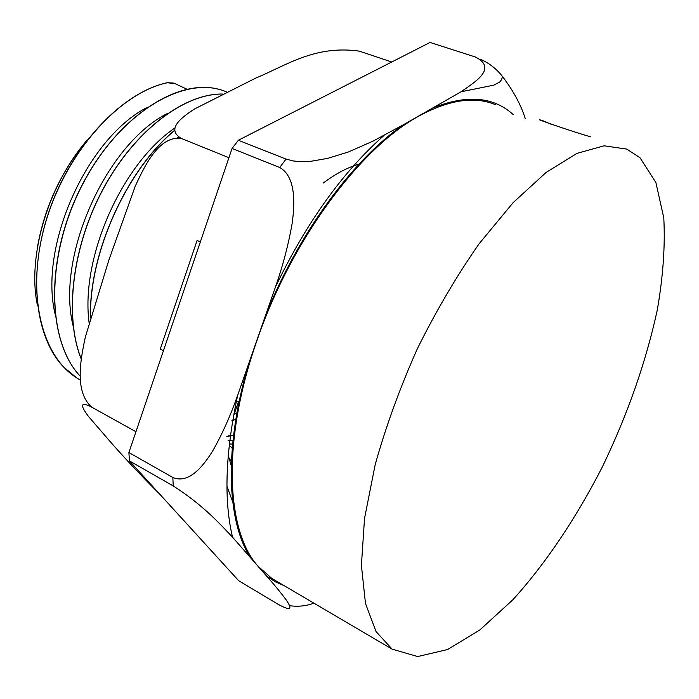 <?xml version="1.0" encoding="UTF-8"?>
<svg xmlns="http://www.w3.org/2000/svg" width="699" height="699" viewBox="0 0 699 699"><rect width="100%" height="100%" fill="white"/><g stroke="black" fill="none" stroke-linecap="round" stroke-linejoin="round"><path stroke-width="1.05" d="M163.435 350.732L160.254 349.116L197.083 240.473L200.342 241.941M228.853 435.792L227.385 436.272M233.562 435.433L226.826 436.499M235.886 419.164L231.815 420.912M233.588 435.25L226.782 436.342M235.93 418.911L231.911 420.641M159.966 494.394C142.229 476.744 126.03 459.601 111.359 442.956L88.336 416.263C83.268 409.396 76.951 399.671 91.674 407.133C74.26 391.65 80.586 359.373 85.339 337.084L108.983 259.713L135.143 186.467C144.667 165.689 159.101 135.405 181.364 138.454L228.931 157.703M91.674 407.133L135.947 431.729M181.364 138.454C165.217 129.035 182.57 116.803 194.471 109.018L255.712 78.105C285.812 65.767 314.594 44.841 359.33 51.141L391.737 62.001M173.422 83.059L167.393 82.7L175.571 83.88L186.843 89.149M174.453 130.416C126.554 170.119 88.895 252.951 90.398 317.923M167.384 82.7C124.081 91.726 74.269 142.351 50.817 206.345C27.296 270.33 34.05 336.577 63.679 367.097L76.855 378.01L80.35 380.107M220.447 89.813C179.136 76.741 116.515 116.567 80.988 187.236C45.182 257.765 46.641 341.042 80.228 376.245M222.404 94.024C184.326 93.535 135.187 130.058 103.767 187.725C72.285 245.305 63.766 315.791 81.276 359.181M167.498 82.744C121.084 92.242 67.567 150.145 46.484 219.617C25.181 289.098 40.149 355.345 76.951 378.063M226.607 91.971C186.467 74.111 121.792 110.582 83.828 182.037C45.522 253.291 45.785 340.072 80.219 376.202M222.352 94.05C184.3 93.683 135.283 130.197 103.88 187.743C72.478 245.262 63.88 315.616 81.294 359.015M146.344 107.838C87.358 138.655 39.057 244.807 54.915 313.379M167.909 113.229C106.764 143.286 55.352 256.288 73.229 326.337M174.759 128.092C122.377 163.54 80.42 256.987 89.079 322.589M232.618 444.101L229.508 443.979M228.197 440.58L233.003 440.344M323.261 183.059C335.625 173.728 347.534 167.419 359.006 164.151M232.234 448.382L230.521 446.355M236.917 406.294L238.385 405.437M37.519 305.69C26.877 256.909 47.916 185.13 87.323 139.896M174.453 130.564C126.729 170.189 89.157 252.697 90.512 317.538M590.725 136.821C573.206 132.059 526.67 115.702 542.905 120.726L551.677 124.483M626.715 149.079L639.978 157.703L655.889 182.518L663.788 217.939C665.273 245.812 663.106 276.498 657.287 309.989C645.937 362.117 627.632 414.411 602.372 466.871C576.343 517.749 545.613 563.717 512.83 599.803L479.881 629.93L447.587 649.537L417.679 656.553L392.139 649.153L376.079 631.616L365.49 603.543L361.4 565.412L364.529 518.448L375.171 464.721C385.909 426.381 399.977 387.7 417.382 348.67C436.325 310.505 456.945 275.485 479.243 243.602L513.04 202.745L546.181 172.373L576.99 153.369L604.137 145.811L626.715 149.079M276.655 581.262L271.832 578.431L258.342 566.539C225.847 531.406 221.688 440.353 257.057 340.238C291.195 240.229 360.597 147.279 419.243 115.885C449.081 99.791 474.403 96.025 495.207 104.588M236.996 412.768L234.174 414.166M84.5 143.286C60.315 173.448 44.727 207.551 37.729 245.576M525.29 118.716C521.07 105.025 513.433 90.905 502.389 76.374C496.421 68.712 488.959 62.945 479.995 59.066M289.526 605.684C297.94 606.889 306.083 606.05 313.93 603.176M129.437 460.912L173.23 485.936C203.129 505.08 219.792 523.769 232.549 537.19L266.555 576.02C274.471 584.941 281.129 593.058 286.511 600.354C290.312 606.208 294.235 613.206 277.992 604.224L238.708 580.738L129.437 460.912L128.887 452.541L232.059 148.459L279.714 167.515C296.254 176.725 294.812 204.51 292.086 223.82C288.372 244.851 282.833 265.891 275.476 286.948L237.651 395.328C230.556 415.494 222.317 433.896 212.933 450.532C203.75 465.482 189.158 484.346 172.845 477.487L128.887 452.541M430.06 42.447L475.294 56.977C497.592 68.205 475.844 81.434 461.06 91.779L403.673 124.614L372.899 141.181L348.495 151.945L327.578 158.402L311.3 161.216L302.414 161.644L293.825 161.058L286.031 159.092L238.342 140.263L430.06 42.447M232.059 148.459L238.342 140.263M231.404 461.523L228.879 457.854M178.813 137.161L178.341 137.703M266.109 314.27C299.111 232.269 353.79 158.656 403.673 124.614M249.91 556.815C226.852 520.414 224.021 447.954 248.049 366.075M284.397 585.814L275.153 581.743L266.555 576.02M434.455 107.349C467.535 94.444 493.809 96.873 513.258 114.627M286.031 159.092L279.714 167.515M172.845 477.487L173.23 485.936M177.808 137.651L178.446 136.925M238.49 401.776L233.186 416.971M392.139 649.153L271.832 578.431M275.502 286.87C306.599 222.299 342.79 171.814 384.074 135.414M232.549 537.19C223.689 500.178 225.384 452.908 237.625 395.389M502.406 76.366L501.725 79.441L499.75 82.028L493.861 85.147L461.06 91.779M232.715 501.847L227.026 486.478M239.067 402.074L236.437 400.71M231.255 465.761L228.145 455.023"/></g></svg>
